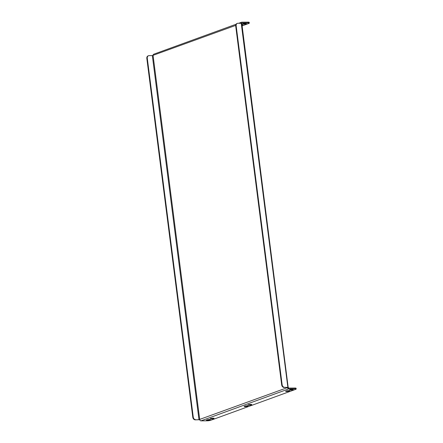 <?xml version="1.0" encoding="UTF-8"?>
<svg xmlns="http://www.w3.org/2000/svg" width="443" height="443" viewBox="0 0 443 443"><rect width="100%" height="100%" fill="white"/><g stroke="black" fill="none" stroke-linecap="round" stroke-linejoin="round"><path stroke-width="0.66" d="M248.263 404.836A1.938 0.321 172.7 0 0 247.919 405.068A1.938 0.321 172.7 0 0 249.282 405.201A1.938 0.321 172.7 0 0 251.414 404.808A1.938 0.321 172.7 0 0 251.762 404.575A1.938 0.321 172.7 0 0 250.395 404.442A1.938 0.321 172.7 0 0 248.263 404.836M244.492 406.209A1.938 0.321 172.7 0 0 244.143 406.441A1.938 0.321 172.7 0 0 245.511 406.574A1.938 0.321 172.7 0 0 247.643 406.187A1.938 0.321 172.7 0 0 247.991 405.949A1.938 0.321 172.7 0 0 246.624 405.816A1.938 0.321 172.7 0 0 244.492 406.209M242.891 23.828A1.938 0.321 172.7 0 0 242.542 24.066A1.938 0.321 172.7 0 0 243.91 24.193A1.938 0.321 172.7 0 0 246.042 23.806A1.938 0.321 172.7 0 0 246.386 23.573A1.938 0.321 172.7 0 0 245.023 23.44A1.938 0.321 172.7 0 0 242.891 23.828M242.033 25.257A1.938 0.321 172.7 0 0 242.271 25.179A1.938 0.321 172.7 0 0 242.614 24.946A1.938 0.321 172.7 0 0 241.972 24.791M289.761 389.724A1.938 0.321 172.7 0 0 289.417 389.956A1.938 0.321 172.7 0 0 290.78 390.089A1.938 0.321 172.7 0 0 292.912 389.702A1.938 0.321 172.7 0 0 293.26 389.463A1.938 0.321 172.7 0 0 291.898 389.331A1.938 0.321 172.7 0 0 289.761 389.724M285.99 391.097A1.938 0.321 172.7 0 0 285.641 391.33A1.938 0.321 172.7 0 0 287.009 391.462A1.938 0.321 172.7 0 0 289.141 391.075A1.938 0.321 172.7 0 0 289.489 390.837A1.938 0.321 172.7 0 0 288.122 390.709A1.938 0.321 172.7 0 0 285.99 391.097M210.536 418.574A1.938 0.321 172.7 0 0 210.192 418.807A1.938 0.321 172.7 0 0 211.555 418.94A1.938 0.321 172.7 0 0 213.687 418.546A1.938 0.321 172.7 0 0 214.035 418.314A1.938 0.321 172.7 0 0 212.673 418.181A1.938 0.321 172.7 0 0 210.536 418.574M206.765 419.947A1.938 0.321 172.7 0 0 206.421 420.18A1.938 0.321 172.7 0 0 207.784 420.313A1.938 0.321 172.7 0 0 209.916 419.92A1.938 0.321 172.7 0 0 210.264 419.687A1.938 0.321 172.7 0 0 208.897 419.554A1.938 0.321 172.7 0 0 206.765 419.947M287.529 387.475L287.54 387.581A1.329 1.058 70 0 0 288.786 388.871L295.049 388.821A2.652 0.437 172.7 0 1 296.173 389.032A2.652 0.437 172.7 0 1 295.697 389.353L210.89 420.235A2.652 0.437 172.7 0 1 207.224 420.806L200.961 420.85A1.329 1.058 -110 0 1 199.715 419.56L153.079 55.486A1.329 1.058 -110 0 1 153.704 54.229L236.08 24.232M241.701 23.053L241.917 22.975A0.532 0.421 70 0 0 241.573 23.246M241.917 22.975L248.174 22.931L248.074 22.15L241.817 22.194A1.329 1.058 70 0 0 240.892 23.235M248.074 22.15A2.652 0.437 -7.3 0 1 249.199 22.36L249.298 23.141A2.652 0.437 172.7 0 0 248.174 22.931M249.298 23.141A2.652 0.437 172.7 0 1 248.822 23.462L242.116 25.904M288.188 387.575L241.789 23.335L237.991 23.258A2.652 2.115 70 0 0 237.415 23.357A2.652 2.115 70 0 0 236.163 25.866L282.136 384.751A2.652 2.115 70 0 0 284.627 387.332L288.188 387.575A0.532 0.421 70 0 0 288.686 388.09L294.949 388.04A2.652 0.437 -7.3 0 1 296.074 388.256L296.173 389.032M288.426 387.415L284.627 387.332M284.173 387.498A2.652 2.115 -110 0 1 281.687 384.917L282.136 384.751M236.163 25.866L235.709 26.032L281.687 384.917M235.709 26.032A2.652 2.115 -110 0 1 236.961 23.523L237.415 23.357M235.693 25.401L152.342 55.596L198.985 419.671L287.54 387.581M198.985 419.671L195.297 419.864L199.743 419.715M195.297 419.864A2.652 2.115 -110 0 1 192.805 417.278L146.827 58.398A2.652 2.115 -110 0 1 148.078 55.89L148.532 55.724A2.652 2.115 70 0 1 149.108 55.624L152.342 55.596M192.805 417.278L193.253 417.118L147.281 58.232L146.827 58.398M193.253 417.118A2.652 2.115 70 0 0 195.745 419.698M148.532 55.724A2.652 2.115 70 0 0 147.281 58.232M200.961 420.85L288.786 388.871M295.049 388.821L294.949 388.04M241.225 23.23L287.867 387.304M238.777 23.252L241.529 22.25"/></g></svg>
